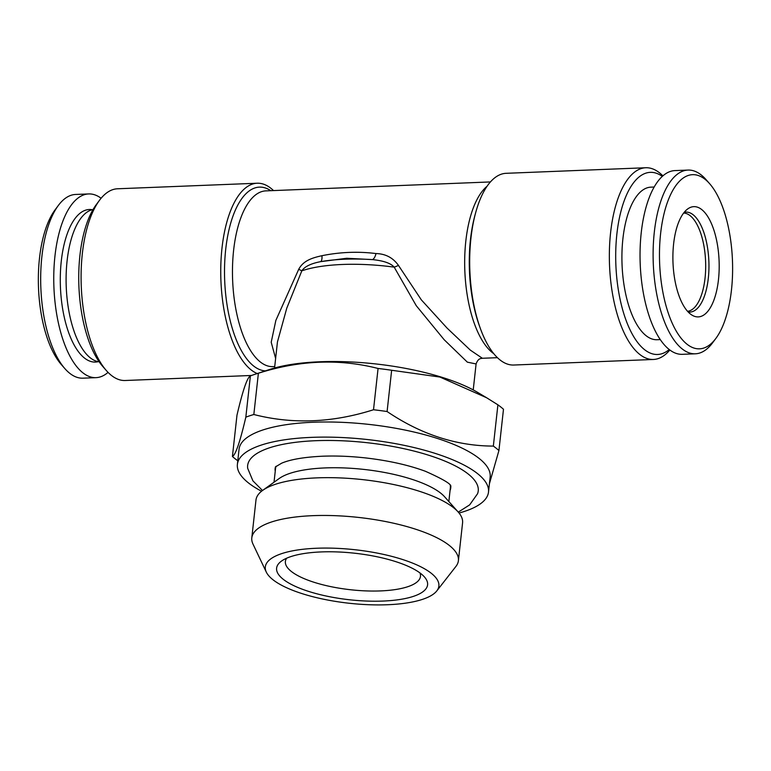 <?xml version="1.0" encoding="UTF-8"?>
<svg xmlns="http://www.w3.org/2000/svg" width="771" height="771" viewBox="0 0 771 771"><rect width="100%" height="100%" fill="white"/><g stroke="black" fill="none" stroke-linecap="round" stroke-linejoin="round"><path stroke-width="1.16" d="M497.902 404.823L486.636 397.759L439.952 377.058L391.649 370.263L387.09 411.531C421.043 434.478 456.461 445.995 493.344 446.091L497.902 404.823A143.898 44.361 6.3 0 1 503.482 409.256L498.924 450.534L489.412 483.783M493.344 446.091A143.898 44.361 6.3 0 1 498.924 450.534M101.117 198.243A91.932 38.444 87.7 0 0 88.665 193.935L75.606 194.456A91.932 38.444 87.7 0 0 58.336 205.471L55.069 209.857A87.142 36.439 87.7 0 0 39.485 258.304A87.142 36.439 87.7 0 0 61.227 364.452L64.822 368.567A91.932 38.444 87.7 0 0 82.921 378.175L95.98 377.655A91.932 38.444 87.7 0 0 108.046 372.374M58.336 205.471A91.932 38.444 87.7 0 0 41.885 256.579A91.932 38.444 87.7 0 0 64.822 368.567M237.786 460.769A143.898 44.361 6.3 0 1 232.418 456.48C235.598 454.929 240.07 441.822 245.833 417.159L250.392 375.891A143.898 44.361 6.3 0 1 254.584 374.417L269.783 369.434A126.309 38.945 6.3 0 1 273.117 368.403A126.309 38.945 6.3 0 1 477.596 392.372L486.636 397.759M275.623 358.457L271.209 342.257L275.845 320.437L298.685 269.358A7.999 0.675 -159.3 0 1 301.827 270.823A99.931 30.811 6.3 0 1 394.193 267.142A7.999 1.927 158.6 0 0 398.443 265.388L421.342 299.871L447.093 328.109L470.31 350.111L482.367 358.274L481.027 358.476C478.945 358.785 477.297 360.597 476.102 363.941L467.371 362.168L444.173 339.732L416.253 305.682L394.193 267.142C390.743 263.219 383.476 260.704 372.393 259.605L346.699 258.266L320.534 261.668C310.848 263.557 304.612 266.602 301.827 270.823L286.764 308.207L277.444 341.977L274.572 367.989M715.883 338.392L712.616 342.787A91.932 38.444 -92.3 0 1 695.346 353.802L682.287 354.323A91.932 38.444 -92.3 0 1 640.209 263.981A91.932 38.444 -92.3 0 1 674.972 170.593L688.031 170.073A91.932 38.444 -92.3 0 1 701.282 175.007A91.932 38.444 -92.3 0 1 706.12 179.682L709.725 183.797A87.142 36.439 -92.3 0 1 732.45 260.309A87.142 36.439 -92.3 0 1 715.883 338.392A87.142 36.439 -92.3 0 1 674.654 328.215A87.142 36.439 -92.3 0 1 660.612 233.574A87.142 36.439 -92.3 0 1 709.725 183.797M257.244 373.54A95.932 40.111 -92.3 0 1 222 248.05A95.932 40.111 -92.3 0 1 257.177 183.228L117.529 188.779A95.932 40.111 87.7 0 0 99.507 200.277L96.25 204.672A91.132 38.107 87.7 0 0 78.912 286.33A91.132 38.107 87.7 0 0 102.688 366.35L106.282 370.475A95.932 40.111 87.7 0 0 125.162 380.498L251.529 375.467M99.507 200.277A95.932 40.111 87.7 0 0 81.263 286.234A95.932 40.111 87.7 0 0 106.282 370.475M695.346 353.802A91.932 38.444 -92.3 0 1 654.309 232.196A91.932 38.444 -92.3 0 1 688.031 170.073M419.954 572.92A67.954 20.952 6.3 0 1 420.474 576.39A67.954 20.952 6.3 0 1 380.556 590.914A67.954 20.952 6.3 0 1 285.386 561.471A67.954 20.952 6.3 0 1 286.648 558.204M382.965 601.062A75.944 23.409 6.3 0 1 300.227 588.427A75.944 23.409 6.3 0 1 281.511 561.066A75.944 23.409 6.3 0 1 354.66 553.221A75.944 23.409 6.3 0 1 424.339 576.833A75.944 23.409 6.3 0 1 382.965 601.062M673.613 243.915A55.165 23.063 -92.3 0 1 687.799 208.874A55.165 23.063 -92.3 0 1 719.092 260.849A55.165 23.063 -92.3 0 1 692.03 315.146A55.165 23.063 -92.3 0 1 673.613 243.915M654.184 187.025L650.917 187.151A76.348 31.929 87.7 0 0 622.052 264.704A76.348 31.929 87.7 0 0 656.988 339.722L660.265 339.597M662.328 176.395A91.132 38.107 87.7 0 0 615.875 264.954A91.132 38.107 87.7 0 0 669.218 349.533M276.134 466.233A87.942 27.11 -173.7 0 0 275.536 468.575L274.023 482.232M448.847 501.526L450.351 487.87A87.942 27.11 -173.7 0 0 450.274 485.46M275.507 466.802A88.337 27.236 -173.7 0 0 275.247 471.148M450.062 490.452A88.337 27.236 -173.7 0 0 450.756 486.154M262.506 490.501L252.917 480.853L247.693 468.334A115.997 35.765 6.3 0 1 315.782 440.704A115.997 35.765 6.3 0 1 431.028 455.989A115.997 35.765 6.3 0 1 477.577 493.71L469.664 504.87L458.282 512.117M316.602 548.248A87.316 26.918 -173.7 0 0 266.294 572.082A87.316 26.918 -173.7 0 0 349.138 603.25A87.316 26.918 -173.7 0 0 436.791 590.914A87.316 26.918 -173.7 0 0 407.098 561.037A87.316 26.918 -173.7 0 0 316.602 548.248M88.665 193.935A91.932 38.444 87.7 0 0 54.953 256.059A91.932 38.444 87.7 0 0 95.98 377.655M261.562 491.223A126.309 38.945 6.3 0 1 237.391 464.364A126.309 38.945 6.3 0 1 367.218 439.518A126.309 38.945 6.3 0 1 488.496 492.081A126.309 38.945 6.3 0 1 459.044 513.033M254.584 374.417A143.898 44.361 6.3 0 1 258.391 373.241L253.832 414.509C292.46 424.407 332.349 422.816 373.511 409.748L378.069 368.471A143.898 44.361 6.3 0 1 391.649 370.263M245.833 417.159A143.898 44.361 6.3 0 1 253.832 414.509M436.791 590.914L455.912 566.444A103.931 32.045 -173.7 0 0 458.398 560.681L462.571 522.883A103.931 32.045 -173.7 0 0 458.138 511.954A103.931 32.045 -173.7 0 0 317.026 477.866A103.931 32.045 -173.7 0 0 262.689 490.375A103.931 32.045 -173.7 0 0 255.972 500.08L251.799 537.879A103.931 32.045 -173.7 0 0 252.965 544.037L266.294 572.082M458.398 560.681A103.931 32.045 -173.7 0 0 312.853 515.664A103.931 32.045 -173.7 0 0 251.799 537.879M257.177 183.228A95.932 40.111 -92.3 0 1 273.522 190.572M237.391 464.364L239.058 449.242A126.309 38.945 6.3 0 1 368.885 424.397A126.309 38.945 6.3 0 1 490.163 476.97L488.496 492.081M373.511 409.748A143.898 44.361 6.3 0 1 387.09 411.531M250.392 375.891C247.212 377.443 242.74 390.54 236.976 415.203L232.418 456.48M93.069 209.51A76.348 31.929 87.7 0 0 67.096 260.868A76.348 31.929 87.7 0 0 99.131 361.782M662.906 175.884A95.932 40.111 87.7 0 0 645.79 167.75A95.932 40.111 87.7 0 0 610.603 232.582A95.932 40.111 87.7 0 0 653.413 359.469A95.932 40.111 87.7 0 0 669.835 350.005M645.79 167.75L506.133 173.311A95.932 40.111 87.7 0 0 475.688 212.584A95.932 40.111 87.7 0 0 480.294 328.301A95.932 40.111 87.7 0 0 513.765 365.03L653.413 359.469M458.138 511.954L444.597 496.765A87.942 27.11 -173.7 0 0 325.189 467.92A87.942 27.11 -173.7 0 0 279.218 478.502L262.689 490.375M375.969 253.553A7.999 3.576 97.8 0 1 372.393 259.605A95.932 29.577 6.3 0 0 320.534 261.668A7.999 3.017 78 0 0 321.941 255.702C340.146 252.03 358.149 251.317 375.969 253.553C385.539 253.794 393.027 257.736 398.443 265.388M298.685 269.358C303.427 260.28 312.978 257.726 321.941 255.702M378.069 368.471C339.442 358.582 299.553 360.173 258.391 373.241M490.433 181.937L265.879 190.88A87.942 36.777 87.7 0 0 232.63 280.21A87.942 36.777 87.7 0 0 272.876 366.62L274.736 366.543M270.794 190.678A91.932 38.444 87.7 0 0 225.72 249.255A91.932 38.444 87.7 0 0 265.426 370.861M684.176 212.362A50.019 20.913 -92.3 0 1 708.867 261.253A50.019 20.913 -92.3 0 1 688.146 311.956M92.202 209.712A76.348 31.929 87.7 0 0 61.285 261.099A76.348 31.929 87.7 0 0 98.254 361.647M487.118 186.206A87.942 36.777 87.7 0 0 464.836 270.968A87.942 36.777 87.7 0 0 493.787 353.696M475.688 212.584L475.023 215.032A91.932 38.444 87.7 0 0 479.437 325.921L480.294 328.301M683.626 213.066A49.171 20.557 -92.3 0 1 705.051 278.1A49.171 20.557 -92.3 0 1 687.53 311.291M275.382 466.947L281.675 463.178C290.455 459.439 304.005 457.116 322.326 456.22C336.407 455.671 351.219 456.287 366.774 458.061C389.288 460.75 408.832 465.164 425.409 471.283C442.708 478.993 451.189 484.005 450.852 486.318M476.092 363.941L473.23 389.924M497.43 357.677L482.367 358.274"/></g></svg>
